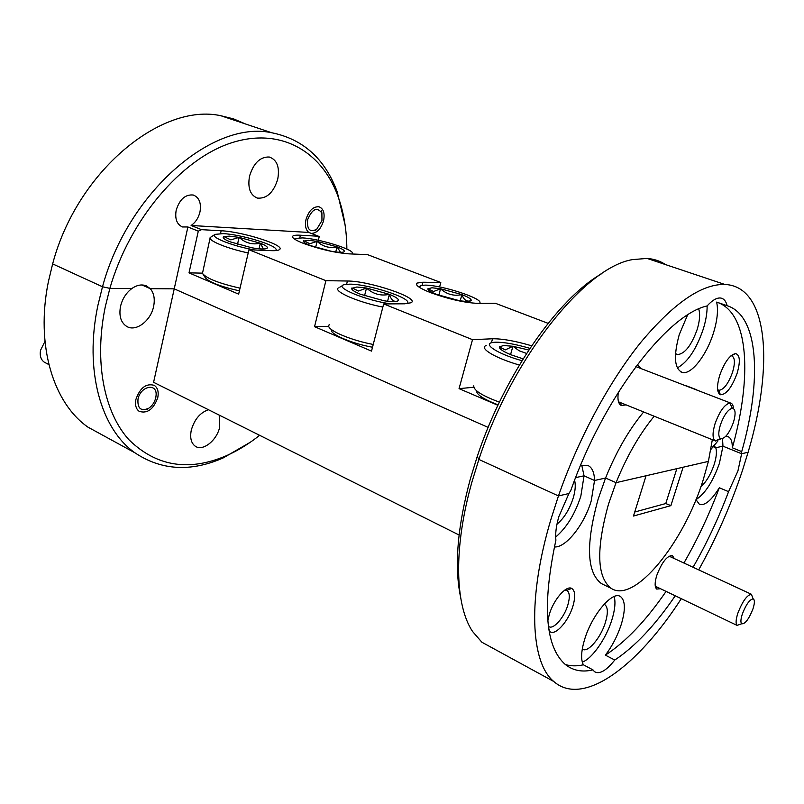 <?xml version="1.0" encoding="UTF-8"?>
<svg xmlns="http://www.w3.org/2000/svg" width="804" height="804" viewBox="0 0 804 804"><rect width="100%" height="100%" fill="white"/><g stroke="black" fill="none" stroke-linecap="round" stroke-linejoin="round"><path stroke-width="1.21" d="M554.358 546.941C565.825 548.026 584.327 524.55 591.221 500.882L594.538 480.48L584.046 475.817L594.538 480.48L605.563 478.038L598.126 499.183C585.684 544.318 586.769 572.448 601.372 583.563L604.035 584.87M695.983 499.666C705.178 493.606 712.987 481.495 719.409 463.355L722.957 446.19L741.62 453.747L741.72 451.597C761.961 380.493 759.097 315.741 727.148 305.711C725.922 300.867 723.6 298.294 720.183 297.982C716.384 297.822 712.032 300.475 707.118 305.942C667.4 314.454 603.613 397.055 570.81 490.42L568.92 493.525L558.448 495.937L568.92 493.525L558.891 516.54C556.187 525.766 555.192 533.645 555.896 540.187C542.047 605.211 545.162 646.627 565.252 664.436C572.961 670.616 582.186 672.435 592.95 669.873L594.457 671.641C599.422 674.656 606.196 670.787 614.769 660.034C635.1 646.537 655.26 625.12 675.249 595.784M555.685 537.042C566.629 527.675 575.011 514.047 580.83 496.158L584.046 475.817L575.604 477.616L584.046 475.817L581.754 465.204M614.769 660.034L605.382 655.139C612.236 646.104 617.522 635.894 621.251 624.487C625.612 609.834 625.371 600.538 620.547 596.588C612.698 590.367 591.885 614.779 584.608 639.502C581.091 651.33 580.689 659.762 583.402 664.797L592.95 669.873M582.287 662.104C592.146 658.747 606.206 638.466 611.904 619.773C614.949 609.874 615.703 602.116 614.176 596.528M693.068 567.262C706.776 543.303 718.615 518.108 728.575 491.666L737.921 470.993L741.62 453.747L748.112 452.25L742.675 469.777C731.148 504.57 716.485 537.936 698.686 569.865M728.575 491.666L719.319 487.747C711.6 500.178 705.007 505.766 699.53 504.5L695.973 499.626M460.471 596.528C454.159 565.714 457.516 526.288 470.521 478.259L477.244 456.521L478.893 459.436L472.139 481.294C453.245 547.795 454.883 605.06 472.561 631.472L481.877 642.225L495.485 649.652M250.235 442.29L223.17 457.938C190.729 472.179 161.292 470.451 134.851 452.752C101.023 429.024 84.018 370.443 97.957 305.128L102.5 286.767L109.867 288.375L105.294 306.716C93.837 361.83 104.158 412.522 129.012 439.828C156.358 466.471 188.85 471.747 226.497 455.677C237.904 450.612 248.949 443.828 259.632 435.306M105.917 436.954L87.978 427.155C53.406 403.156 35.366 345.418 48.361 281.782L52.642 263.903C77.033 171.282 161.534 102.5 220.919 115.746L233.612 118.902L245.411 123.947M681.289 598.678C637.944 665.983 583.242 707.55 553.705 681.45C530.58 662.456 527.122 598.457 551.182 518.51L558.448 495.937L478.893 459.436L558.448 495.937C578.247 438.944 609.13 381.699 640.667 342.524C673.581 303.208 701.641 283.852 724.846 284.455C768.925 286.405 773.77 366.262 748.112 452.25L741.62 453.747L722.957 446.19L715.751 447.738L722.957 446.19L722.545 438.662M674.315 558.579L672.345 555.494C666.958 555.765 661.772 562.408 656.778 575.403C654.627 582.568 654.607 587.121 656.707 589.071L660.506 588.729M556.961 524.218C564.036 518.319 569.453 509.565 573.232 497.957C575.352 490.701 575.805 484.812 574.579 480.279M700.917 486.621C706.234 482.008 710.646 474.672 714.133 464.601C716.454 457.164 716.997 451.546 715.751 447.738L712.937 446.592L715.751 447.738L713.862 445.396M582.297 648.999L582.317 649.019C587.433 653.572 600.819 637.924 605.422 622.366C608.125 613.161 607.965 607.291 604.909 604.739L604.025 604.337M549.072 630.698L549.524 631.21C554.479 636.939 568.458 621.663 572.971 605.955C575.624 596.588 575.212 590.739 571.724 588.427C566.257 585.041 553.504 599.734 549.253 614.598L547.815 621.02M548.408 626.296L548.529 626.396C552.931 630.366 564.177 617.774 567.845 604.99C569.976 597.553 569.734 592.729 567.142 590.538L564.87 590.015M157.775 397.598C153.544 409.286 147.353 413.869 139.192 411.346C135.966 408.945 134.871 404.935 135.926 399.327C140.087 387.739 146.197 383.086 154.278 385.357C157.705 387.739 158.87 391.819 157.775 397.598M187.885 226.969L182.508 226.969C176.89 224.477 174.78 218.909 176.177 210.256C179.583 199.352 185.282 194.266 193.272 195.02C199.211 197.422 201.442 203.06 199.975 211.944C198.487 217.954 195.533 222.467 191.111 225.482L201.523 229.663L198.297 231.17L187.885 226.969L174.227 288.847L488.149 427.396L174.227 288.847L150.258 288.676L141.966 284.968L150.258 288.676C153.966 293.058 155.092 298.967 153.624 306.394C150.901 320.625 136.208 331.951 126.982 326.585C121.002 322.876 118.831 316.223 120.469 306.615C122.278 298.967 126.067 292.937 131.836 288.536L109.867 288.375L131.836 288.536C137.042 284.938 141.916 284.073 146.479 285.933L150.258 288.676L174.227 288.847L153.594 382.302L459.084 535.012M219.211 415.105L219.703 427.055C216.929 440.421 202.779 451.707 195.272 446.22C191.111 443.125 189.794 437.748 191.302 430.11C194.457 419.316 200.196 412.532 208.507 409.749M670.888 505.646L633.482 516.037L646.064 475.757L616.065 482.661L608.568 503.907C595.965 549.202 596.859 577.372 611.251 588.397C634.537 603.955 683.782 542.78 703.209 479.827L708.394 461.395L683.119 467.224L670.888 505.646L665.772 503.535L634.738 512.017M643.642 411.97C628.869 429.818 616.176 451.838 605.563 478.038L616.065 482.661L605.563 478.038L594.538 480.48C594.337 472.38 592.076 467.345 587.774 465.395L580.468 465.606M605.382 655.139C625.834 641.803 646.064 620.557 666.084 591.392M683.913 563.021C697.621 539.182 709.419 514.088 719.319 487.747M346.866 249.079C346.715 229.653 343.68 211.854 337.77 195.684C321.329 151.011 279.923 126.63 230.436 143.172C181.121 159.524 129.665 219.562 109.867 288.375L102.5 286.767L52.642 263.903L102.5 286.767C128.228 191.573 213.261 119.937 271.611 132.72C302.997 139.042 324.846 158.679 337.137 191.633L345.077 224.869M676.837 468.672L665.772 503.535M565.393 664.556C570.91 666.184 576.91 666.265 583.402 664.797M321.962 220.567L321.901 213.13C317.098 206.588 312.364 208.738 307.681 219.552C306.756 229.401 309.761 232.647 316.696 229.301L321.962 220.567M733.429 422.412C735.961 413.638 735.58 408.914 732.263 408.241C727.972 409.467 724.032 414.975 720.444 424.763C718.223 432.261 718.263 436.873 720.545 438.622C724.896 438.944 729.188 433.537 733.429 422.412M721.037 438.803L715.279 440.904C712.384 438.743 712.324 432.974 715.078 423.597C719.58 411.346 724.515 404.472 729.891 402.975L730.494 403.015C732.263 403.387 733.238 405.226 733.439 408.522M44.964 341.398L40.522 350.313C39.617 355.76 40.883 359.71 44.29 362.182L45.567 362.845M155.765 397.759L156.087 395.407C157.363 382.583 140.489 385.87 137.997 399.166C137.343 408.482 140.881 411.537 148.609 408.321C152.227 405.859 154.609 402.342 155.765 397.759M752.926 609C754.795 603.141 754.866 599.764 753.147 598.869C749.66 599.462 746.062 604.487 742.363 613.944C740.705 619.11 740.474 622.376 741.68 623.763C745.067 624.185 748.815 619.271 752.926 609M741.509 623.814L737.077 625.351C735.549 623.643 735.821 619.552 737.891 613.09C742.524 601.251 747.027 594.98 751.398 594.287L752.956 598.377M476.551 390.764C476.45 394.583 483.636 399.276 498.118 404.864M473.787 385.789C473.395 390.181 481.938 395.628 499.405 402.151M529.906 348.353C515.374 344.102 503.786 342.052 495.153 342.213L493.174 342.393C481.717 343.559 497.385 353.861 521.997 360.715M519.364 365.036C495.274 358.142 478.651 348.092 486.179 345.519M528.791 350.031L512.922 346.273L503.415 345.509L499.425 346.986C499.224 348.906 503.083 351.509 510.992 354.785L523.133 358.865M526.58 353.418L519.263 350.825L512.922 346.273L505.304 349.891L499.425 346.986M352.092 253.994L352.494 253.401C354.102 249.471 318.344 238.486 302.344 237.914L296.063 238.396L295.299 239.602M308.424 240.255L303.42 241.27C303.55 242.326 305.922 243.763 310.555 245.592L330.967 251.19C337.479 252.345 341.72 252.607 343.7 251.974L344.132 251.752C345.107 250.717 342.735 249.079 337.017 246.838L317.098 241.391L308.424 240.255M340.504 252.315L337.017 246.838C329.58 248.516 322.937 246.697 317.098 241.391L309.841 243.743L303.801 240.697M479.375 303.379L479.747 303.007C483.767 298.706 441.326 284.917 425.075 285.129L420.874 285.49L419.356 287.319M431.969 287.782L427.919 288.747C427.617 290.083 430.622 292.003 436.934 294.515L458.843 300.535C464.089 301.43 467.767 301.661 469.888 301.249L471.214 300.505C471.516 299.118 468.41 297.148 461.898 294.606L440.562 288.747L431.969 287.782M471.214 300.505C467.094 302.224 463.988 300.254 461.898 294.606C453.848 296.334 446.743 294.385 440.562 288.747L433.557 291.53L427.919 288.747M203.08 274.335L205.141 277.45C208.899 282.114 220.326 286.576 239.411 290.857M210.095 238.044L202.467 273.4C206.507 278.465 219.03 283.38 240.044 288.164M275.722 250.597L276.144 249.702C276.687 245.16 240.758 234.316 223.15 233.642L215.08 234.366C209.05 236.788 232.879 246.285 254.717 249.974M248.215 252.938C227.341 248.607 207.814 240.587 210.216 237.512L214.889 234.477M229.401 236.135L223.834 236.587L223.18 237.582C223.532 238.677 225.793 240.074 229.944 241.773L251.763 247.773C259.481 249.109 264.466 249.351 266.717 248.516L266.898 248.426C268.395 247.33 266.214 245.592 260.345 243.21L239.1 237.371L229.401 236.135M263.411 248.999L260.345 243.21C252.456 244.999 245.371 243.059 239.1 237.371L230.859 239.873L223.834 236.587M331.399 330.364C331.318 334.846 352.946 343.8 372.513 347.227M329.248 324.424L328.655 325.982C328.534 330.786 351.649 340.484 373.227 344.454M407.025 303.711L407.708 302.947C410.894 297.802 367.88 283.963 349.7 284.154L344.102 284.686C333.308 287.048 366.111 300.666 391.015 303.882M382.855 307.078C358.152 302.324 332.906 291.289 338.333 287.912M356.845 287.008L351.649 288.415C351.599 289.872 354.524 291.812 360.433 294.244L383.96 300.736C390.111 301.751 394.432 301.972 396.925 301.41L398.322 300.696C399.106 299.199 396.121 297.078 389.377 294.344L366.513 288.043L356.845 287.008M398.322 300.696C394.292 302.535 391.307 300.425 389.377 294.344C380.805 296.204 373.177 294.103 366.513 288.043L358.504 291.038L351.941 287.902M687.551 315.027L679.249 334.605C673.3 356.524 674.395 369.167 682.516 372.513C691.49 374.744 706.706 354.976 713.47 332.906C717.339 320.293 718.394 310.022 716.635 302.103L727.148 305.711M677.31 367.9C687.651 362.262 696.294 349.378 703.219 329.238C705.892 320.635 707.198 312.856 707.128 305.922M618.346 392.191C617.321 399.487 618.316 403.93 621.331 405.517L626.075 404.864M675.501 353.609L677.521 354.594C684.827 353.881 691.37 345.509 697.158 329.509C699.792 320.786 700.304 313.942 698.716 308.977M719.721 375.287C716.585 386.171 716.816 392.664 720.424 394.754C726.253 394.663 731.811 387.528 737.097 373.357C740.504 361.509 740.002 354.916 735.6 353.579C729.861 354.785 724.575 362.021 719.721 375.287M717.61 389.628L718.836 390.302C723.721 389.829 728.283 383.84 732.534 372.332C735.298 362.755 734.967 357.257 731.539 355.82L730.947 355.79M318.334 240.275L319.248 236.537L308.796 232.436C305.691 229.864 304.766 225.522 306.012 219.442C308.826 210.668 313.138 206.447 318.957 206.769C323.459 208.548 324.997 213.191 323.58 220.678C321.017 228.889 316.937 233.13 311.339 233.411M277.742 179.161C273.591 192.457 266.848 198.779 257.531 198.116C250.215 195.282 247.542 187.975 249.511 176.217C253.541 163.142 260.124 156.73 269.239 157.011C277.008 159.705 279.842 167.091 277.742 179.161M318.826 236.255L300.394 235.22C296.093 234.989 293.53 235.321 292.696 236.205C291.721 237.763 295.309 240.165 303.46 243.401C319.791 249.26 334.966 252.757 348.986 253.863L367.528 254.637L440.793 282.505L422.884 282.224L417.005 283.078C414.844 284.958 419.286 288.113 430.331 292.555C448.672 299.158 464.571 302.766 478.038 303.389L495.405 303.289L548.097 323.339M497.907 405.296L459.054 388.644L472.511 339.66L492.54 338.775C502.289 338.645 515.324 340.976 531.625 345.79M201.523 229.663L221.15 230.768C242.135 231.592 284.797 245.049 279.762 249.371C278.847 250.406 275.963 250.828 271.099 250.647L248.959 249.732L325.891 280.676L347.418 281.018C369.267 280.847 420.582 298.194 411.055 302.756L404.663 303.801L383.669 303.922L472.511 339.66M665.662 264.637C660.205 261.029 654.014 258.958 647.089 258.426L632.607 259.591C585.252 267.069 512.178 357.388 478.893 459.436L477.244 456.521C503.947 375.709 557.453 299.058 601.141 274.023M191.111 225.482L308.796 232.436M654.195 416.221C639.451 434.2 626.738 456.35 616.065 482.661L708.394 461.395L712.334 439.708M702.214 392.131L695.792 389.659M325.891 280.676L314.545 326.685L371.518 351.117L383.669 303.922M198.297 231.17L189.01 272.868L238.647 294.153L248.959 249.732M439.597 286.958L440.793 282.505M619.804 404.352L620.849 404.211M189.01 272.868L202.367 273.139M314.545 326.685L328.725 326.323M459.054 388.644L473.797 387.247M717.962 302.565C749.137 314.083 752.031 377.92 732.333 447.808L741.72 451.597M691.078 387.618L685.5 385.699M732.333 447.808C732.364 441.336 730.806 437.577 727.68 436.552L725.68 436.421M717.972 440.883L710.887 449.436M640.808 368.493L637.331 364.624M387.588 301.269L389.377 294.344M364.544 295.772L366.513 288.043M259.039 248.798L260.345 243.21M237.492 244.366L239.1 237.371M460.23 300.766L461.898 294.606M438.833 295.219L440.562 288.747M335.76 251.933L337.017 246.838M315.65 247.371L317.098 241.391M510.56 354.604L512.922 346.273M491.435 342.765L492.54 338.775M299.761 237.853L300.394 235.22M422.08 285.269L422.884 282.224M220.517 233.562L221.15 230.768M346.614 284.254L347.418 281.018M226.497 455.677L223.17 457.938M134.851 452.752L87.978 427.155M553.705 681.45L481.877 642.225M655.742 586.116L656.707 589.071M548.599 627.683L549.524 631.21M601.372 583.563L611.251 588.397M565.393 589.664L567.142 590.538M566.76 590.327L571.724 588.427M604.236 604.407L604.909 604.739M669.461 556.639L672.345 555.494M619.653 596.146L620.547 596.588M321.901 213.13L321.57 210.638M316.696 229.301L315.088 230.818M732.263 408.241L729.891 402.975M635.853 366.594L730.494 403.015M618.517 401.819L715.178 440.853M715.299 440.904L715.821 441.115M720.545 438.622L715.279 440.904M156.087 395.407L156.318 393.618M44.29 362.182L48.873 364.574M148.609 408.321L146.991 409.708M753.147 598.869L751.398 594.287M669.069 556.157L751.67 594.387M655.28 586.227L737.318 625.522M741.68 623.763L737.077 625.351M500.41 347.981L499.626 346.604M295.601 238.667L294.686 239.21M419.386 286.345L418.593 286.797M342.564 285.581L339.791 287.189M680.576 371.78L682.516 372.513M620.075 402.131L621.331 405.517M676.144 354.082L677.521 354.594M718.545 390.221L720.424 394.754M717.64 389.85L718.836 390.302M182.508 226.969L181.473 226.547M257.531 198.116L255.642 197.412M292.515 236.969L292.696 236.205M416.562 284.767L417.005 283.078M686.586 385.89L696.867 389.85M731.228 355.79L735.6 353.579M724.846 284.455L647.089 258.426M271.611 132.72L220.919 115.746M337.77 195.684L337.137 191.633M352.715 290.154L351.649 288.415M407.708 302.947L408.1 303.6M223.673 238.346L223.18 237.582M276.144 249.702L276.646 250.506M304.002 242.215L303.42 241.27M352.494 253.401L352.876 254.024"/></g></svg>
